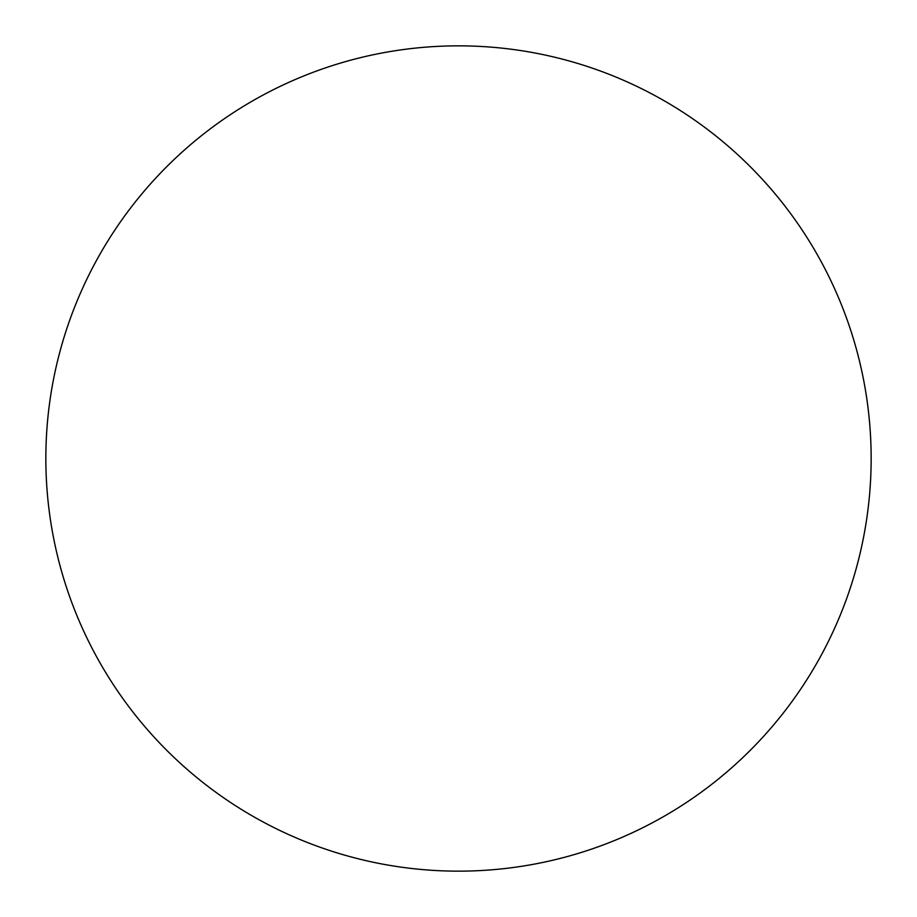 <?xml version="1.0" encoding="UTF-8"?>
<svg xmlns="http://www.w3.org/2000/svg" width="917" height="917" viewBox="0 0 917 917"><rect width="100%" height="100%" fill="white"/><g stroke="black" fill="none" stroke-linecap="round" stroke-linejoin="round"><path stroke-width="0.69" stroke-dasharray="4.58 3.44" d="M871.15 458.5A412.65 412.65 0 0 0 458.5 45.85A412.65 412.65 0 0 0 45.85 458.5A412.65 412.65 0 0 0 458.5 871.15A412.65 412.65 0 0 0 871.15 458.5"/><path stroke-width="1.38" d="M871.15 458.5A412.65 412.65 0 0 0 458.5 45.85A412.65 412.65 0 0 0 45.85 458.5A412.65 412.65 0 0 0 458.5 871.15A412.65 412.65 0 0 0 871.15 458.5"/></g></svg>
